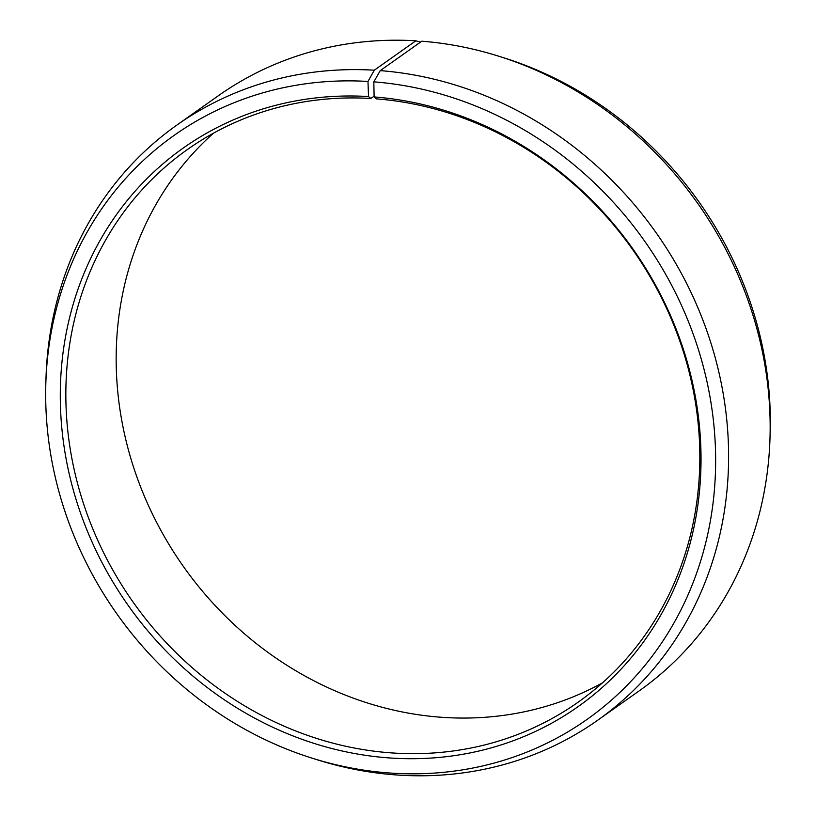 <?xml version="1.0" encoding="UTF-8"?>
<svg xmlns="http://www.w3.org/2000/svg" width="816" height="816" viewBox="0 0 816 816"><rect width="100%" height="100%" fill="white"/><g stroke="black" fill="none" stroke-linecap="round" stroke-linejoin="round"><path stroke-width="1.22" d="M213.527 133.151A338.416 305.704 -125.3 0 0 141.392 488.937A338.416 305.704 -125.3 0 0 445.159 717.519A338.416 305.704 -125.3 0 0 602.473 682.849M394.842 753.117A338.416 305.704 -125.3 0 0 578.309 702.056A338.416 305.704 -125.3 0 0 681.431 345.739A338.416 305.704 -125.3 0 0 376.37 98.869L374.116 96.931A342.026 308.958 -125.3 0 1 700.893 449.402A342.026 308.958 -125.3 0 1 392.782 758.156A342.026 308.958 -125.3 0 1 60.517 408.184A342.026 308.958 -125.3 0 1 368.526 96.543L370.841 98.481A338.416 305.704 -125.3 0 0 187.374 149.542A338.416 305.704 -125.3 0 0 85.19 508.633A338.416 305.704 -125.3 0 0 394.842 753.117M420.505 42.136L415.854 40.8L374.289 70.207L367.975 81.447A357.622 323.054 -125.3 0 0 45.849 382.888A357.622 323.054 -125.3 0 0 311.161 757.87A357.622 323.054 -125.3 0 0 393.343 773.242A357.622 323.054 -125.3 0 0 715.499 450.401A357.622 323.054 -125.3 0 0 373.82 81.855L374.116 96.931M374.289 70.207A364.446 329.215 -125.3 0 0 176.715 125.195A364.446 329.215 -125.3 0 0 46.022 377.39L45.849 382.888M311.161 757.87L316.404 759.523A364.446 329.215 -125.3 0 0 400.146 775.2A364.446 329.215 -125.3 0 0 597.72 720.212A364.446 329.215 -125.3 0 0 708.778 336.478A364.446 329.215 -125.3 0 0 380.246 70.615L373.82 81.855M415.854 40.8A364.446 329.215 -125.3 0 0 218.28 95.788L176.715 125.195M597.72 720.212L639.285 690.805A364.446 329.215 -125.3 0 0 769.978 438.61L770.151 433.112A357.622 323.054 -125.3 0 0 504.839 58.13L499.596 56.477A364.446 329.215 -125.3 0 0 421.811 41.208L380.246 70.615M769.978 438.61A364.446 329.215 -125.3 0 0 499.596 56.477M367.975 81.447L368.526 96.543M370.841 98.481L374.095 96.176"/></g></svg>
